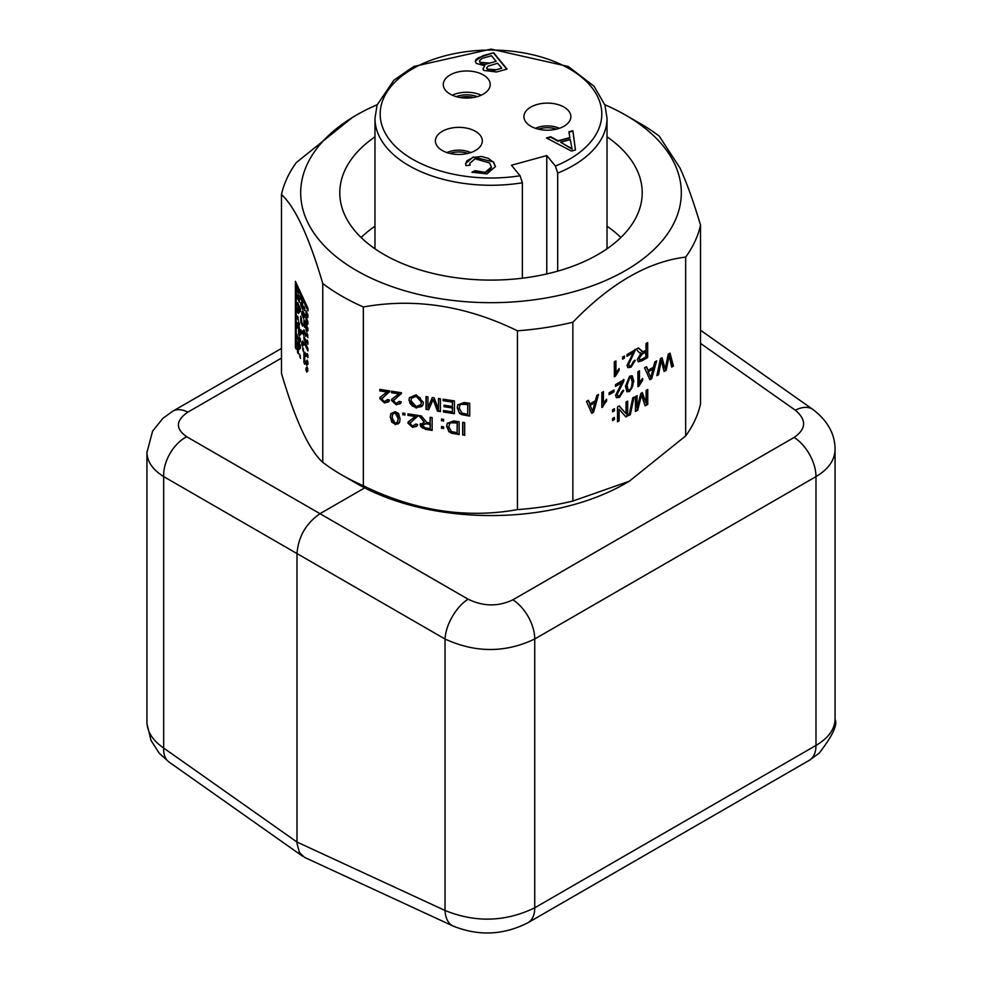 <?xml version="1.0" encoding="UTF-8"?>
<svg xmlns="http://www.w3.org/2000/svg" width="982" height="982" viewBox="0 0 982 982"><rect width="100%" height="100%" fill="white"/><g stroke="black" fill="none" stroke-linecap="round" stroke-linejoin="round"><path stroke-width="1.47" d="M387.178 392.051L379.776 390.91L379.776 389.4L389.756 390.946L381.716 399.011L384.551 401.663L387.497 399.564L389.412 400.018L389.081 401.282L384.514 402.951L379.801 398.68L380.083 397.403L387.387 391.622L379.973 390.468L379.973 389.424M389.179 401.049L388.148 402.104L384.711 402.51L379.997 398.238L380.194 397.182M387.387 400.374L387.669 399.6M389.744 391.56L381.912 398.582M381.716 399.011L382.023 397.955M389.756 390.946L389.584 391.904M432.141 429.907L422.579 428.078L420.897 426.605L420.259 424.58L424.31 422.199L418.835 415.546L421.339 415.926L426.704 422.37L427.821 422.604L430.141 422.96L430.141 417.289L432.141 417.596L432.141 430.374L425.439 429.33L420.063 425.022L420.296 423.843M424.31 422.199L419.4 415.632M420.259 424.58L420.419 423.635M430.141 428.655L430.141 424.42L425.844 423.758L422.125 425.341L425.353 427.907L430.141 428.655L430.337 423.991L426.041 423.328L422.321 424.899M430.141 422.96L430.337 417.325M422.395 424.433L422.125 425.341M443.618 420.689L441.704 420.394L441.704 419.081M441.507 420.824L441.507 419.044L443.618 419.375L443.618 421.155L441.704 420.394M417.915 415.398L409.875 423.475L412.71 426.114L415.656 424.015L417.571 424.482L417.24 425.734L412.673 427.403L407.96 423.132L408.242 421.855L415.337 416.503L407.935 415.361L407.935 413.852L417.915 415.398L417.743 416.356M407.935 415.361L408.131 413.888M417.902 416.024L410.071 423.033M409.875 423.475L410.181 422.42M415.337 416.503L408.131 414.932M417.338 425.513L416.307 426.556L412.87 426.974L408.156 422.702L408.316 421.72M415.546 424.825L415.828 424.052M459.146 434.081L451.45 432.706L449.24 431.454L446.859 425.857L447.338 423.144M457.146 432.731L457.146 422.972L450.222 422.8L448.713 426.642L451.389 431.577L457.146 432.731L457.354 422.542L450.431 422.37L449.29 423.88M449.044 431.884L446.65 426.298L447.24 423.352L453.696 420.934L459.146 421.781L459.146 434.547L451.254 433.148L449.24 431.454M399.564 422.42L398.091 423.942L395.353 424.261L391.708 422.088L390.431 416.982L390.959 413.496M400.079 418.933L399.465 422.653L395.145 424.703L390.235 417.411L390.848 413.704L395.145 411.667L398.582 413.508L400.079 418.933M397.207 422.812L398.164 418.639L395.145 412.943L392.653 414.208L392.149 417.706L395.169 423.402L397.722 421.941M397.415 422.37L398.373 418.209L397.501 413.876L395.353 412.514L392.763 413.999M464.67 434.94L462.866 434.658L462.866 422.346M462.657 435.087L462.657 422.321L464.67 422.628L464.67 435.407L462.866 434.658M459.601 413.422L457.219 407.837L457.796 404.891L464.253 402.46L469.715 403.307L469.715 416.086L461.81 414.674L459.601 413.422L457.416 407.395L457.907 404.67M469.715 415.619L462.019 414.244L459.797 412.98M461.945 413.115L467.702 414.269L467.702 404.51L460.791 404.339L459.748 405.627L459.281 408.181L461.945 413.115M460.791 404.339L459.846 405.406M467.702 404.51L464.682 403.577L460.988 403.897M467.702 414.269L467.911 404.068M443.618 428.164L441.704 427.87L441.704 426.556M441.507 428.312L441.507 426.519L443.618 426.851L443.618 428.631L441.704 427.87M443.471 412.023L443.471 410.513L452.407 411.9L452.407 407.996L444.036 406.695L444.036 405.185L452.407 406.487L452.407 402.141L443.127 400.705L443.127 399.195L454.421 400.938L454.421 413.717L443.471 412.023L443.68 410.55M454.421 413.25L443.68 411.593M452.407 411.9L452.616 407.555L444.245 406.266L444.245 405.222M443.127 400.705L443.336 399.232M452.407 402.141L443.336 400.275M452.407 406.487L452.616 401.712M404.903 414.699L403.001 414.404L403.001 413.091M402.792 414.846L402.792 413.054L404.903 413.385L404.903 415.165L403.001 414.404M422.923 405.026L421.573 406.597L416.356 407.591L412.587 406.155L410.022 403.406L409.138 399.834L409.58 397.428M423.389 402.362L422.837 405.247L416.159 408.021L408.942 400.275L409.469 397.649L416.159 394.813L423.389 402.362M416.147 406.573L420.861 404.645L421.327 402.031L416.172 396.262L411.433 398.311L410.992 400.619L416.147 406.573M420.947 404.424L421.536 401.589L420.063 397.722L416.368 395.832L412.661 396.593L411.544 398.091M438.512 409.359L438.512 398.483L440.439 398.778L440.439 411.556L437.432 411.09L433.123 399.49L428.692 409.74L426.004 409.322L426.004 396.544L427.931 396.851L427.931 407.53L432.35 397.526L434.13 397.808L438.512 409.359L438.708 398.52M428.876 409.298L426.213 408.88L426.213 396.581M440.439 411.09L437.628 410.648L433.123 399.49M427.931 407.53L432.338 397.526M401.491 392.763L393.451 400.828L396.286 403.479L399.244 401.38L401.147 401.834L400.816 403.099L396.249 404.768L391.536 400.496L391.818 399.22L398.913 393.868L391.511 392.726L391.511 391.217L401.491 392.763L401.319 393.721M391.511 392.726L391.708 391.241M401.478 393.377L393.647 400.398M393.451 400.828L393.757 399.772M398.913 393.868L391.708 392.284M400.914 402.865L399.883 403.921L396.446 404.326L391.732 400.055L391.928 398.999M399.122 402.178L399.404 401.417M517.44 509.621C466.069 518.791 414.711 510.849 363.34 485.783L363.34 306.961C414.711 297.779 466.069 305.721 517.44 330.799L517.44 509.621A211.191 121.928 180 0 0 572.862 501.041L572.862 322.219C610.473 283.381 648.071 261.678 685.669 257.088L685.669 435.91L629.266 481.254L572.862 501.041M618.525 369.158L614.339 376.18M615.358 361.266L615.358 372.288L615.923 372.608L619.09 368.569L619.09 370.337L618.525 370.018M619.09 370.337L615.358 376.229L614.806 375.91M615.358 376.229L614.339 376.818L614.339 361.867L615.923 360.946L615.923 372.608M619.077 406.02L626.05 413.704L626.05 402.006L627.682 401.061L627.682 415.963L625.927 416.969L619.139 409.187L619.139 420.885L617.506 421.83L617.506 406.929L619.261 405.922L626.05 413.704M619.139 409.187L618.586 420.566L617.506 421.192M627.13 401.38L627.13 415.644L625.559 416.552M647.752 404.375L645.174 405.861L641.504 395.23L637.711 410.169L635.428 411.495L635.428 396.593L637.06 395.636L637.06 408.107L640.829 393.463L642.363 392.579L646.107 403.111L646.107 390.419L647.752 389.473L647.752 404.375L644.99 405.32M647.199 389.793L647.199 404.056M641.504 395.23L640.951 394.911L637.158 409.85L635.428 410.857M646.107 403.111L642.007 392.788M637.06 408.107L636.508 395.955M613.848 417.767L613.848 419.204L612.596 419.928M612.596 420.566L612.596 418.492L614.401 417.448L614.401 419.523L612.596 420.566M630.321 414.686L629.045 415.423L632.789 397.857L634.065 397.121L630.321 414.686L629.204 414.686M633.353 397.526L629.769 414.367M646.193 366.912L648.034 370.361L653.447 367.243L654.859 361.916L656.663 360.873L651.717 378.635L649.863 379.703L644.585 367.845L646.537 366.716L648.034 370.361M655.902 361.315L651.152 378.315L649.63 379.199M648.01 371.343L650.821 377.579L652.956 369.134L648.01 371.343L650.821 377.579M652.956 369.134L648.562 371.662M614.401 410.807L612.596 411.839L612.596 409.764L614.401 408.721L614.401 410.807L612.596 411.2M613.848 409.04L613.848 410.488M642.105 378.991L637.907 386.024M638.938 371.11L638.938 382.121L639.491 382.44L642.658 378.414L642.658 380.181L642.105 379.862M642.658 380.181L638.938 386.073L638.386 385.754M638.938 386.073L637.907 386.663L637.907 371.699L639.491 370.791L639.491 382.44M673.443 366.09L671.7 367.096L669.184 355.73L666.152 370.3L664.09 371.491L661.23 360.32L658.578 374.67L656.86 375.664L660.383 358.737L662.052 357.767L665.158 369.072L668.263 354.171L670.031 353.164L673.443 366.09L671.565 366.532M669.626 353.397L672.891 365.77M669.184 355.73L665.6 369.981L663.93 370.938M661.23 360.32L658.026 374.351L657.007 374.94M665.158 369.072L664.74 367.563M661.647 358L664.188 367.243M613.431 390.308L613.431 391.511L609.11 394.003M609.11 394.641L609.11 392.8L613.983 389.989L613.983 391.83L609.11 394.641M632.298 375.873L633.844 381.397L629.634 391.437L627.019 391.781L625.436 386.245L629.634 376.229L632.015 375.75L633.292 381.077L632.825 385.607L631.426 388.897L629.081 391.118L626.749 391.597M629.658 389.915L631.401 387.841L632.212 382.342L631.131 377.604L629.634 377.726L627.068 385.312L628.149 390.038L629.658 389.915M630.861 377.493L629.081 377.407L626.516 384.993L627.891 389.842M588.071 400.472L589.912 403.921L595.325 400.803L596.737 395.476L598.541 394.433L593.594 412.195L591.741 413.262L586.463 401.405L588.414 400.275L589.912 403.921M597.78 394.874L593.03 411.875L591.508 412.747M589.887 404.903L592.698 411.139L594.822 402.681L589.887 404.903L592.698 411.139M594.822 402.681L590.44 405.222M623.84 381.09L617.15 394.555L617.788 395.979L619.581 395.734L622.109 391.29L623.742 390.541L619.544 397.268L616.536 397.735L615.518 395.451L621.827 382.747L615.505 386.392L615.505 384.637L624.036 379.715L616.598 394.236L617.531 395.771M623.484 379.396L623.288 380.77M621.827 382.747L615.505 385.754M623.189 390.222L618.991 396.949L616.266 397.55M638.251 348.058L642.486 351.531M643.038 351.851L645.972 350.218L645.972 343.602L647.678 342.608L647.678 357.509L641.958 360.824L638.361 361.757L637.355 359.4L640.988 353.25L638.546 351.937L636.311 349.175L638.447 347.935L643.038 351.851L641.565 351.531M640.988 353.25L639.417 352.784M647.126 342.927L647.126 357.19L638.104 361.56M645.972 351.924L642.302 354.048L639.122 358.393L639.687 359.694L641.884 359.216L645.972 356.859L645.419 351.605L641.749 353.729L638.57 358.074L639.442 359.486M603.427 403.271L606.594 399.232L606.594 401L601.843 407.481L601.843 392.53L603.427 391.609L603.427 403.271L602.874 391.928M602.862 406.892L601.843 406.843M606.594 401L606.041 400.681L602.31 406.573M606.041 399.821L606.041 400.681M633.329 352.661L627.007 356.306L627.007 354.551L635.526 349.629L628.652 364.469L629.29 365.893L631.082 365.635L633.599 361.204L635.231 360.443L631.045 367.17L628.026 367.649L627.019 365.365L633.329 352.661L627.007 355.668M634.679 360.124L630.493 366.851L627.768 367.452M634.973 349.31L628.099 364.15L629.032 365.685M624.417 358.123L622.613 359.154L622.613 357.08L624.417 356.036L624.417 358.123L622.613 358.516M623.865 356.356L623.865 357.804M298.332 291.728L298.295 288.291L296.969 285.418L296.208 285.541L296.208 293.078L298.602 298.233L298.602 294.882L299.4 296.601L299.4 302.468L296.208 295.594L296.208 306.494L298.332 311.073L298.332 313.589L296.208 309.011L296.208 323.25L297.264 325.545L297.264 328.062L296.208 325.766L296.208 333.315L299.387 340.189L299.387 342.706L296.208 335.832L296.208 340.017L299.387 346.892L299.387 349.408L298.332 347.112L299.387 347.665M298.332 347.112L298.332 353.827L297.534 352.096L297.534 345.394L296.196 342.534L296.196 349.236L295.398 347.518L295.41 281.306L307.967 308.373L307.967 310.889L302.591 299.289L302.591 309.355L300.725 305.341L300.725 302.824L301.793 305.12L302.542 304.997L301.486 295.165L299.093 290.009L298.332 290.12L298.332 293.471L297.534 291.752L298.295 291.642M302.591 307.599L301.486 304.457M307.967 309.134L303.34 299.179L302.591 299.289M296.196 347.493L296.171 282.939M298.332 352.072L298.283 345.283L296.957 342.411L296.196 342.534M299.387 340.963L296.957 335.709L296.208 335.832M297.264 326.319L296.208 325.766M298.332 311.846L296.957 308.888L296.208 309.011M299.4 300.725L296.969 295.484L296.208 295.594M298.602 298.233L299.363 298.123L299.363 296.515M297.534 352.096L298.283 351.986M297.534 345.394L298.283 345.283M295.398 347.518L296.159 347.395M300.725 305.341L301.486 305.218M301.793 305.12L301.793 300.922L302.542 300.811M301.793 300.922L300.725 298.638L301.486 298.516M300.725 298.638L300.725 295.275L301.486 295.165M300.725 295.275L298.332 290.12M297.534 291.752L297.546 288.401L296.208 285.541M297.546 288.401L298.295 288.291M304.972 354.735L304.972 352.219L305.77 356.454L304.972 354.735L305.733 353.851M307.894 355.95L307.857 355.079M307.096 355.975L307.096 353.459L307.894 355.177L307.894 357.693L307.096 355.975L307.857 355.852M307.096 362.677L307.096 360.161L307.894 361.879L307.894 364.396L307.096 362.677L307.857 361.793M306.838 363.708L306.789 362.849M306.04 363.733L306.04 361.216L306.838 362.935L306.838 365.451L306.04 363.733L306.789 363.622M307.096 369.379L307.096 366.863L307.894 371.098L307.096 369.379L307.857 368.495M306.826 370.41L306.789 369.551M306.04 370.447L306.04 367.931L306.838 369.649L306.826 372.166L306.04 370.447L306.789 370.324M297.534 318.573L297.534 316.057L298.332 320.292L297.534 318.573L298.295 317.689M300.455 339.895L300.418 339.036M299.657 339.919L299.657 337.415L300.455 339.134L300.455 341.638L299.657 339.919L300.418 339.809M302.849 350.157L302.849 347.64L303.647 351.875L302.849 350.157L303.598 349.273M302.579 344.486L302.542 343.626M301.781 344.51L301.781 341.994L302.579 343.712L302.579 346.229L301.781 344.51L302.542 344.387M299.657 354.171L300.455 358.405L299.657 354.171M299.657 356.687L300.406 355.803M301.523 332.137L301.474 331.278M300.725 332.162L300.725 329.645L301.523 331.364L301.523 333.88L300.725 332.162L301.474 332.039M302.849 343.454L302.849 340.938L303.647 345.173L302.849 343.454L303.61 342.558M304.715 308.839L304.678 307.98M303.917 308.864L303.917 306.347L304.715 308.066L304.715 310.582L303.917 308.864L304.678 308.741M307.108 335.856L307.108 333.34L307.906 337.575L307.108 335.856L307.857 334.972M307.906 342.534L307.857 341.675M307.108 342.558L307.108 340.042L307.906 341.761L307.894 344.277L307.108 342.558L307.857 342.448M302.849 333.389L302.849 330.873L303.647 335.108L302.849 333.389L303.61 332.505M300.455 346.609L299.35 343.454M298.589 344.338L298.589 341.822L300.455 345.836L300.455 348.352L298.589 344.338L299.35 344.216M301.793 314.338L301.793 311.822L303.647 315.836L303.647 318.352L301.793 314.338L302.542 313.454M303.647 316.597L302.542 314.215M304.715 315.541L303.61 312.386M302.849 313.27L302.849 310.766L304.715 314.768L304.715 317.284L302.849 313.27L303.61 313.16M303.917 339.036L303.917 336.519L305.77 340.533L305.77 343.049L303.917 339.036L304.666 338.152M305.77 341.306L304.666 338.925M305.77 334.592L304.666 331.45M303.917 332.333L303.917 329.817L305.77 333.831L305.77 336.347L303.917 332.333L304.666 332.211M297.534 325.288L297.534 322.771L298.602 325.054L298.602 321.703L299.4 329.289L297.534 325.288L298.295 324.391M299.4 327.546L298.295 325.165M298.602 325.054L299.35 324.944L299.35 323.336M299.4 334.248L299.35 330.038M300.455 333.193L299.4 332.64L299.387 336.004L298.602 334.285L299.35 334.162M298.602 334.285L298.602 328.418L300.455 332.419L300.455 334.936L299.4 332.64M303.904 362.505L303.904 353.287L304.702 355.005L304.702 364.224L303.904 362.505L304.666 362.383L304.666 354.907M307.894 349.236L305.733 343.798M304.972 344.682L304.972 342.166L307.894 348.475L307.894 350.979L304.972 344.682L305.733 344.559M300.725 322.096L300.725 316.229L302.591 326.11L300.725 322.096L301.486 321.986L301.486 317.861M302.591 324.367L301.486 321.986M300.455 309.723L299.4 309.183L299.4 312.534L298.602 310.815L297.534 302.652L300.455 308.962L300.455 311.466L299.4 309.183M299.4 310.791L298.295 304.285M297.534 305.169L298.295 305.046M298.602 307.464L299.35 307.341M298.602 310.815L299.35 310.693M306.838 315.173L306.838 319.359L307.906 321.654L307.906 324.17L306.838 321.875L306.838 326.061L307.906 328.356L307.906 330.873L306.838 328.577L306.838 331.928L304.715 323.999L304.715 327.35L303.917 325.631L303.917 319.764L306.04 324.342L306.04 310.938L307.906 314.94L307.906 317.456L306.838 315.173L307.906 315.713M307.906 322.415L306.838 321.875M307.906 329.13L306.838 328.577M306.04 324.342L306.801 324.232L306.801 312.558M303.917 325.631L304.666 325.508L304.666 321.384M304.715 323.999L305.463 323.876L306.801 326.736L306.04 326.859M306.04 330.21L306.801 330.099L306.801 326.736M685.669 435.91A211.191 121.928 180 0 0 700.522 403.909L700.522 225.087C693.243 200.758 686.357 181.67 679.875 167.836L659.229 136.13A211.191 121.928 0 0 0 640.338 123.609L625.583 115.103A190.324 109.886 180 0 1 674.843 164.362A190.324 109.886 180 0 1 441.74 298.933A190.324 109.886 180 0 1 356.417 115.103A190.324 109.886 180 0 1 377.186 104.73M356.417 115.103L352.734 117.226L296.331 162.558A211.191 121.928 0 0 0 281.478 194.559C295.238 207.092 308.999 236.748 322.771 283.528L322.771 462.35C308.999 449.817 295.238 420.161 281.478 373.381L281.478 194.559M322.771 283.528A211.191 121.928 0 0 0 363.34 306.961M517.44 330.799A211.191 121.928 0 0 0 572.862 322.219M685.669 257.088A211.191 121.928 0 0 0 700.522 225.087M604.814 104.73A190.324 109.886 180 0 1 625.583 115.103M363.34 485.783A211.191 121.928 180 0 1 341.662 474.858A211.191 121.928 180 0 1 322.771 462.35M341.662 474.858L356.417 483.377A190.324 109.886 0 0 0 625.583 483.377L629.266 481.254M607.023 136.805A151.216 87.312 180 0 1 637.072 170.205A151.216 87.312 180 0 1 642.216 192.791A151.216 87.312 180 0 1 510.738 279.354A151.216 87.312 180 0 1 344.928 215.389A151.216 87.312 180 0 1 339.784 192.791A151.216 87.312 180 0 1 374.977 136.805M620.894 237.497A151.216 87.312 0 0 0 607.023 226.216M374.977 226.216A151.216 87.312 0 0 0 361.106 237.497M147.005 723.869L150.995 740.428L159.244 753.255L169.039 762.044A32.59 18.768 125.2 0 1 163.675 748.051L296.981 842.04L445.03 910.486L445.03 639.024C475.558 653.005 505.46 652.993 534.736 638.987L815.981 476.614C828.415 469.2 834.786 460.19 835.068 449.596L835.068 719.45C834.688 729.417 828.329 738.083 815.981 745.436L534.736 907.81C505.46 921.951 475.558 922.847 445.03 910.486A32.59 18.768 114.8 0 0 453.046 926.038A32.59 18.768 114.8 0 0 453.168 926.087L304.592 857.396L299.485 852.658L297.006 843.415L296.981 553.553L445.03 639.024A32.59 16.792 -60 0 1 468.046 599.167L186.678 436.72A32.59 20.732 120 0 0 163.675 476.589L296.981 553.553C298.368 536.638 306.04 523.345 319.997 513.684L364.69 487.882M835.068 449.412C835.007 434.007 827.63 420.713 812.961 409.506A32.59 18.768 125.2 0 0 812.887 409.457A32.59 18.768 125.2 0 0 795.322 410.218C806.725 419.842 806.332 428.913 794.143 437.432L512.899 599.806C498.255 606.778 483.304 606.557 468.046 599.167M146.944 451.573L146.932 452.518C147.239 461.761 152.811 469.789 163.675 476.589L163.675 748.051C152.738 740.489 147.153 731.786 146.932 721.954L146.932 721.709M169.039 762.032A32.59 18.768 125.2 0 0 169.113 762.093L302.886 856.414M453.168 926.087A32.59 18.768 114.8 0 0 453.856 926.382M524.007 115.569A23.47 13.552 180 0 1 548.337 103.122A23.47 13.552 180 0 1 570.861 116.662A23.47 13.552 180 0 1 547.391 130.201A23.47 13.552 180 0 1 523.934 116.662A23.47 13.552 180 0 1 524.007 115.569M472.195 129.759A23.47 13.552 180 0 1 482.322 140.917A23.47 13.552 180 0 1 458.864 154.456A23.47 13.552 180 0 1 435.394 140.917A23.47 13.552 180 0 1 447.952 128.912A23.47 13.552 180 0 1 472.195 129.759M452.236 95.168A23.47 13.552 180 0 1 456.691 93.572A23.47 13.552 180 0 1 481.266 95.168M476.81 96.764A23.47 13.552 180 0 1 443.275 84.526A23.47 13.552 180 0 1 466.745 70.974A23.47 13.552 180 0 1 490.214 84.526A23.47 13.552 180 0 1 476.81 96.764M568.995 132.177L572.899 131.109L575.391 150.001M546.974 138.216L550.706 137.185L558.034 141.236L569.879 137.983L568.934 131.772L572.899 130.692L575.452 149.976L571.401 151.093L546.434 137.934L550.706 136.768L558.034 140.807L569.879 137.566M560.636 142.243L572.101 149.215L570.247 139.604L560.636 142.243L572.101 148.798M465.591 163.896L466.831 160.852L473.14 157.415L481.462 156.457L488.385 158.372L493.467 162.325L495.444 166.756M469.764 163.626L469.985 165.185M472.281 172.427L475.153 171.101L485.513 172.427L490.227 170.033L491.381 167.247M485.513 172.01L491.393 167.038L489.625 162.975L474.993 158.753L469.752 163.405L470.132 165.172L465.934 165.651L465.591 163.675L473.14 156.985L493.467 161.907L495.444 166.547L486.949 173.888L471.888 172.194L475.153 170.672L485.513 172.427M482.984 68.838L484.789 65.831L476.196 63.339L475.276 61.068L482.886 55.716L493.651 52.77L507.068 69.084L496.475 71.993L483.66 70.385L482.984 68.63L484.789 65.831M491.491 55.728L481.966 58.429L479.474 60.909L480.063 62.296L489.576 63.118L496.106 61.338L491.491 55.728M479.486 61.13L480.063 62.725L482.187 64.076L485.218 64.407L496.106 61.338M497.69 63.265L488.164 66.101L486.63 67.918L487.146 69.121L496.094 69.734L501.741 68.188L497.69 63.265M486.642 68.126L488.987 70.79L491.614 71.109L501.741 68.188M475.288 61.277L476.098 59.325L478.529 57.68L493.651 52.77M493.651 53.2L506.786 69.17M522.363 278.201L522.363 182.775L520.092 175.766L511.45 165.246L546.778 155.561L555.419 166.081L557.69 173.102L557.69 271.155M546.778 155.561L546.778 273.941M794.143 437.432A32.59 18.818 -120 0 1 815.981 476.614L815.981 745.436A32.59 18.818 60 0 1 809.328 760.301A32.59 18.818 60 0 1 809.229 760.35L527.985 922.724A32.59 18.818 60 0 0 528.083 922.675A32.59 18.818 60 0 0 534.736 907.81L534.736 638.987A32.59 18.818 -120 0 0 512.899 599.806M700.522 343.381L795.322 410.218M186.678 436.72C175.275 428.717 175.668 420.529 187.857 412.145A32.59 18.818 -120 0 0 172.771 411.2A32.59 18.818 -120 0 0 172.672 411.249A32.59 18.818 -120 0 0 172.341 411.458M187.857 412.145L281.478 358.099M520.092 175.766A110.806 63.977 180 0 1 381.274 105.123A110.806 63.977 180 0 1 548.447 59.325A110.806 63.977 180 0 1 555.419 166.081M557.69 173.102A116.023 66.985 0 0 0 607.023 118.294L604.937 105.086L594 86.207L568.296 66.506L491.123 49.1L413.766 66.481L393.905 80.18L377.125 104.927L374.977 118.294A116.023 66.985 0 0 0 522.363 182.775M470.795 152.578A19.039 10.986 0 0 0 446.92 152.578M449.793 153.413A17.725 10.237 180 0 1 467.935 153.413M559.323 128.323A19.039 10.986 0 0 0 535.46 128.323M538.32 129.158A17.725 10.237 180 0 1 556.463 129.158M477.24 96.641A19.039 10.986 0 0 0 456.262 96.641M459.785 97.464A17.725 10.237 180 0 1 473.705 97.464M812.887 409.457L700.522 330.234M146.932 452.518L152.591 431.159L162.926 418.295L172.672 411.262M281.478 348.438L172.771 411.2M835.044 719.45C837.904 724.471 832.601 735.727 819.135 753.219L809.328 760.289M528.083 922.663C503.57 935.195 478.565 936.312 453.058 926.014M146.932 452.321L146.932 721.954M607.023 248.79L607.023 118.294M374.977 248.79L374.977 118.294"/></g></svg>
